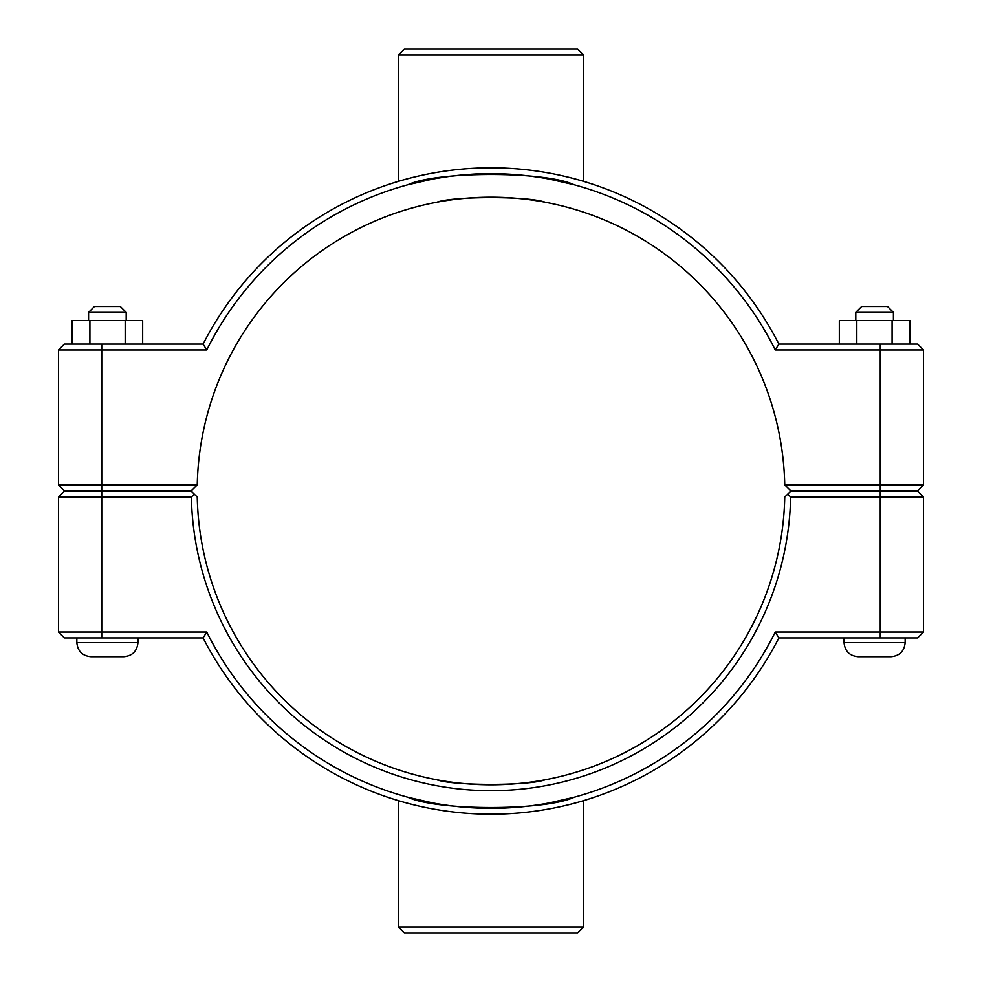 <?xml version="1.0" encoding="UTF-8"?>
<svg xmlns="http://www.w3.org/2000/svg" width="982" height="982" viewBox="0 0 982 982"><rect width="100%" height="100%" fill="white"/><g stroke="black" fill="none" stroke-linecap="round" stroke-linejoin="round"><path stroke-width="1.47" d="M436.72 779.757C453.402 785.944 528.598 785.944 545.28 779.757C528.598 785.944 453.402 785.944 436.72 779.757M905.159 637.907L905.159 642.609C904.324 651.176 899.622 655.878 891.055 656.712L858.158 656.712C849.59 655.878 844.888 651.176 844.054 642.609L905.159 642.609C904.324 651.176 899.622 655.878 891.055 656.712C899.622 655.878 904.324 651.176 905.159 642.609M855.801 312.362L861.68 306.482L887.532 306.482L893.411 312.362L855.801 312.362L855.801 320.586M856.807 344.093L856.807 320.586L839.328 320.586L839.328 344.093M892.086 344.093L892.086 320.586L856.807 320.586M909.884 344.093L909.884 320.586L892.086 320.586M137.946 637.907L137.946 642.609L76.842 642.609L76.842 637.907M88.589 312.362L126.199 312.362L120.32 306.482L94.468 306.482L88.589 312.362L88.589 320.586M126.199 320.586L126.199 312.362M142.672 344.093L142.672 320.586L125.193 320.586L125.193 344.093M89.914 344.093L89.914 320.586L125.193 320.586M72.116 344.093L72.116 320.586L89.914 320.586M76.842 642.609C77.676 651.176 82.378 655.878 90.945 656.712C82.378 655.878 77.676 651.176 76.842 642.609C77.676 651.176 82.378 655.878 90.945 656.712L123.842 656.712C132.41 655.878 137.112 651.176 137.946 642.609C137.112 651.176 132.41 655.878 123.842 656.712C132.41 655.878 137.112 651.176 137.946 642.609M545.28 202.243C528.598 196.056 453.402 196.056 436.72 202.243C453.402 196.056 528.598 196.056 545.28 202.243M880.253 491.233L917.618 491.233L923.497 497.113L880.253 497.113L880.253 632.027L775.264 632.027A317.321 317.321 0 0 1 206.736 632.027L58.503 632.027L58.503 497.113L191.367 497.113A299.694 299.694 0 0 0 491 790.694A299.694 299.694 0 0 0 790.633 497.113L880.253 497.113L880.253 491.233L790.694 491.233L787.736 494.167L790.633 497.113M775.264 632.027L778.886 637.907L917.618 637.907L923.497 632.027L923.497 497.113M923.497 632.027L880.253 632.027L880.253 637.907M191.367 497.113L194.264 494.167L191.306 491.233L64.382 491.233L58.503 497.113M787.736 494.167L784.753 497.113A293.814 293.814 0 0 1 491 784.814A293.814 293.814 0 0 1 197.247 497.113L194.264 494.167M206.736 632.027L203.114 637.907A323.201 323.201 0 0 0 778.886 637.907M203.114 637.907L64.382 637.907L58.503 632.027M784.753 484.887L790.694 490.767L917.618 490.767L923.497 484.887L784.753 484.887A293.814 293.814 0 0 0 491 197.186A293.814 293.814 0 0 0 197.247 484.887L58.503 484.887L64.382 490.767L191.306 490.767L197.247 484.887M206.736 349.973L203.114 344.093L64.382 344.093L58.503 349.973L206.736 349.973A317.321 317.321 0 0 1 775.264 349.973L923.497 349.973L923.497 484.887M58.503 349.973L58.503 484.887M775.264 349.973L778.886 344.093A323.201 323.201 0 0 0 203.114 344.093M778.886 344.093L917.618 344.093L923.497 349.973M583.566 54.98L577.686 49.1L404.314 49.1L398.434 54.98L583.566 54.98L583.566 181.339M583.566 187.476L579.036 186.138M432.24 179.166L407.849 184.763C436.425 171.052 545.575 171.052 574.151 184.763L549.76 179.166M398.434 181.339L398.434 54.98M400.177 186.948L402.964 186.138M545.28 178.356C534.171 176.011 498.39 171.96 469.813 174.391M464.793 174.759L451.217 176.183M446.589 176.797L437.248 178.27M398.434 927.02L404.314 932.9L577.686 932.9L583.566 927.02L398.434 927.02L398.434 800.661M583.566 794.524L579.036 795.862M549.76 802.834L574.151 797.237C545.575 810.948 436.425 810.948 407.849 797.237L432.24 802.834M398.434 794.524L402.964 795.862M101.747 637.907L101.747 491.233M880.253 490.767L880.253 344.093M101.747 490.767L101.747 344.093M844.054 637.907L844.054 642.609C844.888 651.176 849.59 655.878 858.158 656.712C849.59 655.878 844.888 651.176 844.054 642.609M893.411 312.362L893.411 320.586M583.566 927.02L583.566 800.661"/></g></svg>
